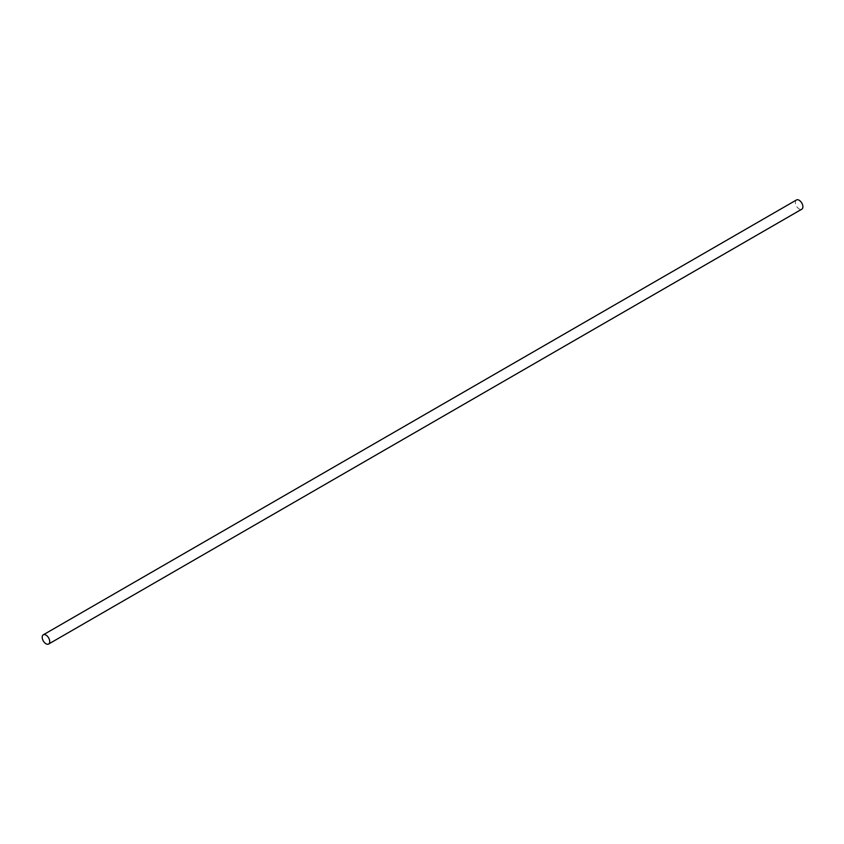 <?xml version="1.0" encoding="UTF-8"?>
<svg xmlns="http://www.w3.org/2000/svg" width="844" height="844" viewBox="0 0 844 844"><rect width="100%" height="100%" fill="white"/><g stroke="black" fill="none" stroke-linecap="round" stroke-linejoin="round"><path stroke-width="0.63" stroke-dasharray="4.22 3.17" d="M796.472 199.965A5.328 3.07 -120 0 0 795.375 202.402A5.328 3.07 -120 0 0 797.696 207.761A5.328 3.07 -120 0 0 801.8 209.196"/><path stroke-width="1.27" d="M48.625 644.035L801.8 209.196A5.328 3.07 -120 0 0 801.8 203.045A5.328 3.07 -120 0 0 796.472 199.965L43.308 634.804A5.328 3.07 -120 0 0 42.2 637.241A5.328 3.07 -120 0 0 44.521 642.601A5.328 3.07 -120 0 0 48.625 644.035A5.328 3.07 -120 0 0 48.625 637.885A5.328 3.07 -120 0 0 43.308 634.804"/></g></svg>
